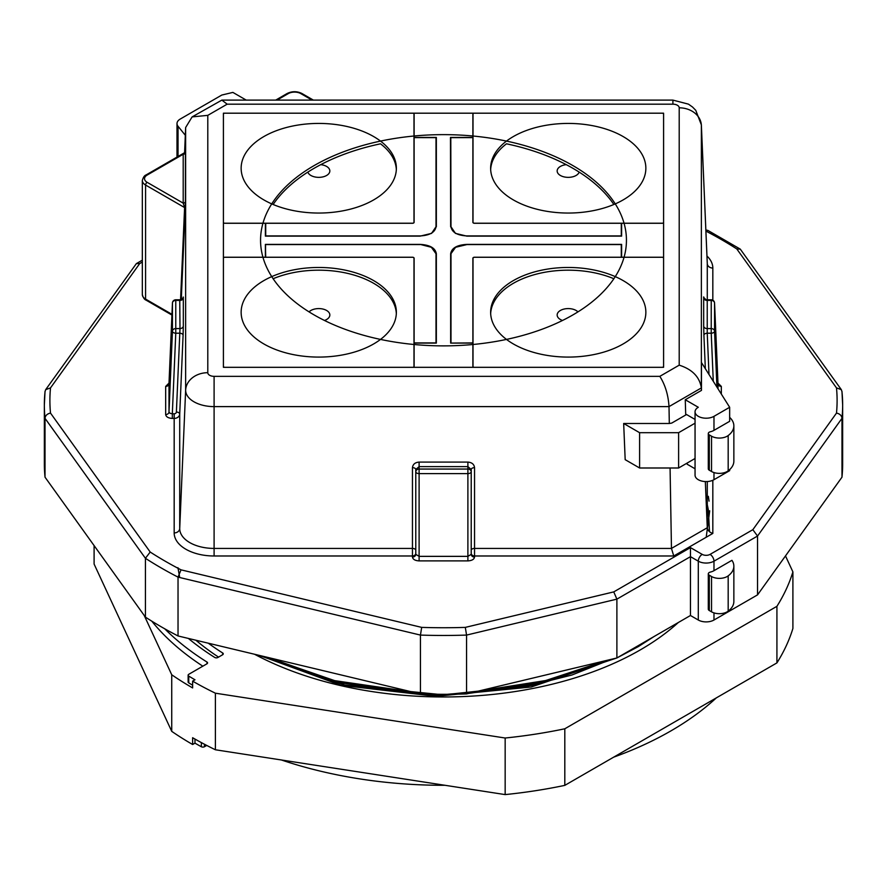 <?xml version="1.0" encoding="UTF-8"?>
<svg xmlns="http://www.w3.org/2000/svg" width="887" height="887" viewBox="0 0 887 887"><rect width="100%" height="100%" fill="white"/><g stroke="black" fill="none" stroke-linecap="round" stroke-linejoin="round"><path stroke-width="1.33" d="M471.219 469.478L467.892 466.629L419.107 466.629L419.107 462.083L467.892 462.083C471.906 462.437 474.124 464.289 474.545 467.649A3.326 1.829 0 0 0 471.219 469.478L471.219 471.773A3.326 2.716 180 0 0 467.892 469.057L467.892 473.603L419.107 473.603L419.107 556.36L415.781 554.342A3.326 2.716 0 0 1 412.455 557.058L412.455 555.983L214.1 555.983A39.926 23.051 180 0 1 185.871 549.241A39.926 23.051 180 0 1 174.174 532.932L174.174 418.42L172.322 418.42L172.322 413.785L169.971 413.287L168.996 411.956L172.444 331.195L172.444 303.032A3.326 2.716 -0 0 1 175.77 300.405L175.77 299.795A3.326 3.326 0 0 0 172.444 302.977L172.444 302.977A3.326 1.918 -177.6 0 1 172.466 302.844M183.21 297.112L183.321 297.788A3.326 2.716 180 0 1 179.994 300.405L175.77 300.405L175.77 333.213L172.322 413.785L174.174 413.785A2.217 1.807 180 0 0 176.391 412.034A3.326 1.918 2.4 0 1 178.742 412.666A3.326 1.918 2.4 0 1 179.717 414.052L183.088 335.219A3.326 1.918 2.4 0 0 182.112 333.845A3.326 1.918 2.4 0 0 179.762 333.213L175.77 333.213A3.326 1.918 -177.6 0 1 173.42 332.581A3.326 1.918 -177.6 0 1 172.444 331.195A3.326 2.716 180 0 1 175.77 328.578L179.994 328.578L179.762 301.203M415.781 469.478L419.107 466.629L419.107 473.603A3.326 1.829 180 0 1 416.757 473.07A3.326 1.829 180 0 1 415.781 471.773L415.781 469.478A3.326 1.829 0 0 0 412.455 467.649L412.455 548.421L214.1 548.421L214.1 555.983M467.892 462.083L467.892 469.057L419.107 469.057A3.326 2.716 180 0 0 415.781 471.773L415.781 554.342M465.309 627.386L466.562 635.081A399.15 230.443 180 0 1 420.438 635.081L178.032 577.115A399.15 230.443 180 0 1 161.257 567.968A399.15 230.443 180 0 1 145.424 558.289L150.191 552.036A393.606 227.249 0 0 0 165.182 561.183A393.606 227.249 0 0 0 181.026 569.842L421.691 627.386A393.606 227.249 0 0 0 465.309 627.386L613.749 591.895L616.886 599.135L466.562 635.081L466.562 693.922L616.886 657.977L616.886 599.135L690.463 556.659L690.463 615.5L616.886 657.977M264.016 656.513L344.843 685.063L436.471 695.22L520.292 688.035L571.993 674.985L611.099 659.363M607.129 660.305L540.571 682.879L468.724 693.412M441.604 694.31L423.742 694.033M421.691 627.386L420.438 635.081L420.438 693.922L337.337 682.413L267.375 657.322M695.053 423.188L678.61 432.69L639.594 432.69L623.672 423.487L669.308 423.487L669.009 406.612L214.1 406.612A28.462 16.432 180 0 1 193.976 401.8A28.462 16.432 180 0 1 185.638 390.169L185.638 127.528L184.596 152.664M708.347 496.321L709.057 501.133M709.7 510.801L706.207 537.256M707.283 504.67L708.269 509.504M708.347 509.881L709.5 531.734M638.052 645.758L621.477 655.327M615.855 658.221L531.302 686.993L435.938 696.306L341.051 685.329L259.824 655.515M266.677 657.156L334.654 680.639L411.89 691.882M478.082 691.173L545.66 680.54L606.786 660.394M712.826 480.288L712.826 533.431C709.567 532.388 707.726 530.493 707.283 527.743L707.283 481.541M185.638 127.528L192.113 116.907L207.791 115.354L207.791 372.695A6.309 3.637 0 0 0 209.642 375.279A6.309 3.637 0 0 0 214.1 376.343L659.828 376.343L679.209 365.156C692.226 369.325 699.621 376.92 701.362 387.929L701.473 390.391L685.263 399.749L685.718 415.005M669.308 423.487L671.714 423.088L686.538 414.528L695.053 419.44M712.826 533.431L673.754 555.983L671.459 548.421L670.073 467.992M705.331 481.563L707.283 527.743L671.459 548.421L474.545 548.421L474.545 557.058A3.326 2.716 -0 0 1 471.219 554.342L467.892 556.36L467.892 473.603A3.326 1.829 180 0 0 471.219 471.773L471.219 554.342M687.148 463.058L687.181 464.234L695.053 468.779M623.672 423.487L625.18 459.666L639.594 467.992L678.61 467.992L695.053 458.49M613.749 591.895L690.463 547.601L702.227 554.386A5.544 3.204 0 0 0 710.066 554.386L752.841 529.694L757.542 536.036L757.542 594.878L713.98 620.024A11.087 6.397 180 0 1 698.302 620.024L690.463 615.5M731.941 560.318L713.98 570.685A11.087 6.397 180 0 1 710.365 572.082A3.326 1.918 0 0 0 708.303 573.856A3.326 1.918 0 0 0 709.278 575.208L711.529 576.506A11.087 6.397 0 0 0 728.183 575.863A27.719 15.999 0 0 0 733.859 566.161A27.719 15.999 0 0 0 731.941 560.318M145.424 617.13L145.424 558.289L45.015 418.331L45.015 477.173L145.424 617.13A399.15 230.443 0 0 0 178.032 635.957L420.438 693.922A399.15 230.443 0 0 0 466.562 693.922M45.037 391.344L44.35 405.015A399.15 230.443 180 0 1 45.015 391.71L45.681 389.637L50.504 387.907A393.606 227.249 0 0 0 50.504 413.087C47.188 413.774 45.359 415.526 45.015 418.331A399.15 230.443 180 0 1 44.35 405.015L44.35 463.868A399.15 230.443 0 0 0 45.015 477.173M181.026 569.842L178.032 577.115L178.032 635.957M752.841 529.694L836.496 413.087C839.812 413.774 841.641 415.526 841.985 418.331L841.985 477.173A399.15 230.443 0 0 0 842.65 463.868L842.65 405.015A399.15 230.443 180 0 1 841.985 418.331L757.542 536.036L713.98 561.183A11.087 6.397 180 0 1 698.302 561.183L690.463 556.659L690.463 547.601M757.542 594.878L841.985 477.173M701.473 390.391L701.473 362.561L729.657 407.277L729.657 421.314L713.98 430.361A11.087 6.397 180 0 1 710.365 431.758A3.326 1.918 0 0 0 708.303 433.532A3.326 1.918 0 0 0 709.278 434.896L711.529 436.193A11.087 6.397 0 0 0 728.183 435.55A27.719 15.999 0 0 0 733.859 425.838A27.719 15.999 0 0 0 729.657 417.367M223.413 113.192L223.413 367.318L663.587 367.318L663.587 113.192L223.413 113.192M192.113 116.907L221.861 100.109L227.172 104.178L207.791 115.354M659.828 376.343C665.228 384.914 668.288 395.003 669.009 406.612L701.362 387.929L701.362 125.289A22.175 18.106 180 0 0 679.209 107.815A6.309 3.637 0 0 0 677.358 105.243A6.309 3.637 0 0 0 672.9 104.178L227.172 104.178M258.217 655.127L344.411 684.997L443.5 694.843L534.972 685.097L616.753 658.01M617.208 657.788L638.452 646.523L654.329 636.356M177.943 567.68L179.717 577.515M268.816 657.666L338.28 682.192L417.91 693.324L403.275 692.381L331.66 680.54L268.927 657.688M605.278 660.76L595.565 664.951L536.435 683.389L471.44 692.758L542.024 682.103L605.389 660.726M708.303 573.856L708.303 609.158A3.326 1.918 0 0 0 709.278 610.522L711.529 611.819A11.087 6.397 0 0 0 728.183 611.176A27.719 15.999 0 0 0 733.859 601.464L733.859 566.161M639.594 432.69L639.594 467.992M678.61 432.69L678.61 467.992M685.263 399.749L698.302 407.277A11.087 6.397 0 0 0 695.053 411.812A11.087 6.397 0 0 0 701.894 417.722A11.087 6.397 0 0 0 713.98 416.336L729.657 407.277M695.053 411.812L695.053 475.177A11.087 6.397 0 0 0 701.894 481.098A11.087 6.397 0 0 0 713.98 479.701L729.657 470.653L729.657 469.611M708.303 433.532L708.303 468.846A3.326 1.918 0 0 0 709.278 470.199L711.529 471.496A11.087 6.397 0 0 0 728.183 470.853A27.719 15.999 0 0 0 733.859 461.151L733.859 425.838M246.22 100.109L232.882 92.403L221.794 95.053L180.249 119.046A11.087 6.397 0 0 0 177.001 123.57A11.087 6.397 0 0 0 178.043 126.276L185.372 135.356M836.496 413.087A393.606 227.249 0 0 0 836.496 387.907L841.319 389.637L841.985 391.71A399.15 230.443 180 0 1 842.65 405.015L841.963 391.344M45.681 389.637L136.376 263.605L139.702 263.572L50.504 387.907M836.496 387.907L736.809 248.959L740.279 249.125L841.319 389.637M736.809 248.959A393.606 227.249 0 0 0 705.974 231.152L708.037 230.498L740.279 249.125M707.238 301.203L707.238 333.213A3.326 1.918 -2.4 0 0 703.912 335.219L705.342 368.715M714.534 302.844A3.326 1.918 177.6 0 1 714.556 302.977A3.326 3.326 0 0 0 711.23 299.795L711.23 300.405A3.326 2.716 -0 0 1 714.556 303.032L714.556 331.195A3.326 2.716 180 0 0 711.23 328.578L711.23 333.213L707.238 333.213L709.001 374.514M714.556 302.977L714.556 302.977A3.326 1.918 177.6 0 1 714.556 303.032L718.004 383.794L714.556 302.977M716.94 387.109L714.556 331.195A3.326 1.918 177.6 0 1 711.23 333.213L713.281 381.299M176.391 412.034L179.994 328.578A3.326 2.716 -0 0 0 183.321 325.95L183.321 297.788M168.962 384.082L172.444 303.032A3.326 1.918 -177.6 0 1 172.444 302.977L168.996 383.694M180.56 299.739L184.607 207.569A2.217 1.342 -177.5 0 1 185.25 208.534L185.405 201.382A2.217 1.807 180 0 1 183.199 203.134L184.607 207.569L145.579 185.039L145.579 299.096L171.967 314.331M184.618 153.362L183.199 154.26A2.217 1.807 180 0 0 185.405 152.52L185.316 151.411M678.355 622.486A278.296 160.669 180 0 1 640.281 649.905A278.296 160.669 180 0 1 254.558 654.262M208.268 643.186A299.362 172.832 0 0 0 222.681 652.987A2.217 1.275 180 0 1 223.269 653.852A2.217 1.275 180 0 1 222.615 654.761L217.914 657.478A2.217 1.275 180 0 1 214.709 657.433A310.45 179.241 180 0 1 188.399 638.44M164.727 628.794A321.537 185.638 0 0 0 206.993 662.046A2.217 1.275 180 0 1 207.569 662.911A2.217 1.275 180 0 1 206.926 663.82L188.776 674.297A2.217 1.275 0 0 0 188.133 675.207A2.217 1.275 0 0 0 188.743 676.082A351.474 202.923 0 0 0 194.974 679.775L192.623 681.138A354.8 204.842 0 0 0 215.397 693.191L505.158 738.017A354.8 204.842 0 0 0 564.808 728.781L776.923 606.32A354.8 204.842 0 0 0 792.9 571.882L785.494 555.916M231.596 648.763A2.217 1.275 180 0 1 230.808 648.574M195.905 640.237A299.362 172.832 0 0 0 218.546 657.112M776.923 606.32L776.923 662.899A354.8 204.842 0 0 0 792.9 628.462L792.9 571.882M776.923 662.899L564.808 785.372L564.808 728.781M505.158 738.017L505.158 794.597A354.8 204.842 0 0 0 564.808 785.372M505.158 794.597L215.397 749.77L215.397 693.191M192.623 681.138L192.623 687.924A354.8 204.842 180 0 1 171.734 674.774L171.734 731.354A354.8 204.842 0 0 0 192.623 744.503L192.623 737.718A354.8 204.842 0 0 0 215.397 749.77M188.133 675.207L188.133 681.992A2.217 1.275 0 0 0 188.743 682.879A351.474 202.923 0 0 0 192.623 685.196M151.788 621.155A321.537 185.638 0 0 0 202.835 666.181M171.734 731.354L94.1 564.065L94.1 545.594M144.193 615.401L171.734 674.774M192.623 744.503L194.974 743.151L194.974 739.059M206.715 745.424L204.453 746.721A2.217 1.275 180 0 1 201.36 746.743A351.474 202.923 180 0 1 194.974 743.151M716.352 697.869A321.537 185.638 180 0 1 613.604 757.188M445.041 785.294A321.537 185.638 180 0 1 281.401 759.982M443.5 345.875A182.944 105.62 180 0 1 260.556 240.255A182.944 105.62 180 0 1 443.5 134.636A182.944 105.62 180 0 1 626.444 240.255A182.944 105.62 180 0 1 443.5 345.875M396.334 169.594A77.612 44.805 0 0 0 380.512 143.805A182.944 105.62 0 0 0 273.129 204.487M223.402 366.364L223.402 114.146A1.663 0.965 180 0 1 225.065 113.181L661.935 113.181A1.663 0.965 180 0 1 663.598 114.146L663.598 366.364A1.663 0.965 180 0 1 661.935 367.329L225.065 367.329A1.663 0.965 180 0 1 223.402 366.364L223.402 258.184A1.663 0.965 180 0 1 225.065 257.23L412.444 257.23A1.663 0.965 180 0 1 414.107 258.184L414.107 366.364A1.663 0.965 180 0 1 412.444 367.329L225.065 367.329A1.663 0.965 180 0 1 223.402 366.364M613.871 204.487A182.944 105.62 0 0 0 506.488 143.805A77.612 44.805 0 0 0 490.666 169.594M318.755 213.046A77.612 44.805 180 0 1 241.142 168.242A77.612 44.805 180 0 1 318.755 123.426A77.612 44.805 180 0 1 396.367 168.242A77.612 44.805 180 0 1 318.755 213.046M320.75 164.66A11.087 6.397 180 0 1 329.842 170.947A11.087 6.397 180 0 1 318.755 177.356A11.087 6.397 180 0 1 307.856 172.1M225.065 113.181L412.444 113.181A1.663 0.965 180 0 1 414.107 114.146L414.107 222.327A1.663 0.965 180 0 1 412.444 223.291L225.065 223.291A1.663 0.965 180 0 1 223.402 222.327L223.402 114.146A1.663 0.965 180 0 1 225.065 113.181M568.245 213.046A77.612 44.805 180 0 1 490.633 168.242A77.612 44.805 180 0 1 568.245 123.426A77.612 44.805 180 0 1 645.858 168.242A77.612 44.805 180 0 1 568.245 213.046M579.144 172.1A11.087 6.397 180 0 1 568.245 177.356A11.087 6.397 180 0 1 557.158 170.947A11.087 6.397 180 0 1 566.25 164.66M474.556 113.181L661.935 113.181A1.663 0.965 180 0 1 663.598 114.146L663.598 222.327A1.663 0.965 180 0 1 661.935 223.291L474.556 223.291A1.663 0.965 180 0 1 472.893 222.327L472.893 114.146A1.663 0.965 180 0 1 474.556 113.181M568.245 357.084A77.612 44.805 180 0 1 490.633 312.279A77.612 44.805 180 0 1 568.245 267.464A77.612 44.805 180 0 1 645.858 312.279A77.612 44.805 180 0 1 568.245 357.084M613.871 278.74A77.612 44.805 0 0 0 568.245 270.18A77.612 44.805 0 0 0 490.666 313.632M562.513 320.473A11.087 6.397 180 0 1 557.158 314.996A11.087 6.397 180 0 1 568.245 308.587A11.087 6.397 180 0 1 577.936 311.891M474.556 257.23L661.935 257.23A1.663 0.965 180 0 1 663.598 258.184L663.598 366.364A1.663 0.965 180 0 1 661.935 367.329L474.556 367.329A1.663 0.965 180 0 1 472.893 366.364L472.893 258.184A1.663 0.965 180 0 1 474.556 257.23M318.755 357.084A77.612 44.805 180 0 1 241.142 312.279A77.612 44.805 180 0 1 318.755 267.464A77.612 44.805 180 0 1 396.367 312.279A77.612 44.805 180 0 1 318.755 357.084M396.334 313.632A77.612 44.805 0 0 0 318.755 270.18A77.612 44.805 0 0 0 273.129 278.74M309.064 311.891A11.087 6.397 180 0 1 318.755 308.587A11.087 6.397 180 0 1 329.842 314.996A11.087 6.397 180 0 1 324.487 320.473M450.651 226.75L450.463 137.418L473.004 137.418L473.004 113.192L413.996 113.192L413.996 137.418L436.349 137.418L436.349 226.739L431.581 233.381L420.094 236.13L265.379 236.13L265.379 223.225L223.413 223.225L223.413 257.285L265.379 257.285L265.379 244.391L420.116 244.391C429.973 244.945 435.384 248.072 436.349 253.76L436.349 343.092L413.996 343.092L413.996 367.318L473.004 367.318L473.004 343.092L450.651 343.092L450.651 253.76C451.616 248.072 457.027 244.945 466.884 244.391L621.621 244.391L621.621 257.285L663.587 257.285L663.587 223.225L621.621 223.225L621.621 236.13L466.884 236.13L455.419 233.381L450.651 226.75L450.629 137.651L473.004 137.607L473.004 222.26A1.663 0.965 180 0 0 474.667 223.225L621.288 223.225L621.288 235.931L466.895 235.931C457.237 235.388 451.938 232.327 450.984 226.75L455.474 233.414M450.796 137.607L450.984 226.75M450.651 253.76L455.641 247.273L466.884 244.579L621.288 244.579L621.288 257.285L474.667 257.285A1.663 0.965 180 0 0 473.004 258.25L473.004 342.903L450.851 343.092M621.454 223.358L621.454 236.13M436.349 226.739L436.349 137.418M431.525 233.414L436.016 226.739C435.073 232.327 429.763 235.388 420.094 235.931L265.712 235.931L265.712 223.225L412.333 223.225A1.663 0.965 180 0 0 413.996 222.26L413.996 137.607L436.182 137.651M621.454 257.23L621.621 244.391M450.818 343.092L450.818 253.893L455.585 247.307M420.116 244.391L431.359 247.273L436.016 253.76L436.016 342.903L413.996 342.903L413.996 258.25A1.663 0.965 180 0 0 412.333 257.285L265.712 257.285L265.379 244.391M436.182 343.092L436.349 253.76M431.415 247.307L436.016 253.76M265.546 244.624L265.546 257.23M265.546 223.358L265.546 236.13M450.984 253.76L450.984 342.903M436.016 226.739L436.016 137.607M420.116 244.579L265.712 244.579M174.174 413.785L174.174 418.42A5.544 4.524 -0 0 0 179.717 414.052L179.717 528.563A34.382 19.847 0 0 0 189.785 542.611A34.382 19.847 0 0 0 214.1 548.421L214.1 376.343M672.9 104.178L672.9 100.109L688.445 104.145L692.514 107.017L695.763 110.321L701.362 124.879A28.462 16.432 180 0 1 701.362 125.289L707.283 263.683A34.382 19.847 0 0 0 707.272 263.195A34.382 19.847 0 0 0 707.238 262.707M207.791 372.695A22.175 18.106 180 0 0 185.638 390.169L179.717 528.563A5.544 4.524 0 0 1 174.174 532.932M183.088 335.219L183.321 325.95M185.405 152.52L185.405 201.382M185.25 208.534L181.27 299.529M415.781 553.266A3.326 2.716 0 0 1 412.455 555.983L412.455 548.421A3.326 1.829 0 0 1 415.781 550.239M713.98 570.685L713.98 561.183A5.544 3.204 60 0 0 710.066 554.386M713.98 620.024L713.98 612.884M698.302 620.024L698.302 561.183A5.544 3.204 120 0 1 702.227 554.386M169.018 383.073L165.669 386.41L165.669 414.573C166.091 416.89 168.308 418.176 172.322 418.42M706.972 256.033A39.926 23.051 180 0 1 712.826 268.051L712.826 300.205M721.331 394.072L721.331 386.41L717.982 383.073M673.754 555.983L474.545 555.983A3.326 2.716 -0 0 1 471.219 553.266M412.455 557.058C412.876 559.375 415.094 560.651 419.107 560.894L467.892 560.894C471.906 560.651 474.124 559.375 474.545 557.058M142.33 262.053L139.702 263.572M50.504 413.087L150.191 552.036M419.107 462.083C415.094 462.437 412.876 464.289 412.455 467.649M474.545 467.649L474.545 548.421A3.326 1.829 -0 0 0 471.219 550.239M703.679 325.95L703.679 297.788A3.326 2.716 180 0 0 707.006 300.405L711.23 300.405L711.23 328.578L707.006 328.578A3.326 2.716 0 0 1 703.679 325.95L703.912 335.219M703.79 297.112L703.679 297.788M707.283 299.795L707.283 263.683A5.544 4.524 0 0 0 712.826 268.051M679.209 365.156L679.209 107.815M728.183 575.863L728.183 611.176M709.278 575.208L709.278 610.522M711.529 576.506L711.529 611.819M713.98 416.336L713.98 430.361M713.98 472.571L713.98 479.701M728.183 435.55L728.183 470.853M711.529 436.193L711.529 471.496M709.278 434.896L709.278 470.199M178.043 126.276L178.043 156.489M419.107 560.894L419.107 556.36L467.892 556.36L467.892 560.894M718.004 388.794L718.004 383.794A3.326 2.716 0 0 0 721.331 386.41M165.669 386.41A3.326 2.716 -0 0 0 168.996 383.794L168.996 411.956A3.326 2.716 180 0 1 165.669 414.573M312.08 100.109L300.815 93.601A8.87 5.122 0 0 0 288.264 93.601L276.999 100.109M147.142 182.323L183.199 203.134L183.199 154.26L147.142 175.072A8.87 5.122 0 0 0 147.142 182.323A2.217 1.275 -60 0 0 145.579 185.039A11.087 6.397 180 0 1 142.33 180.505L142.33 294.573A11.087 6.397 0 0 0 145.579 299.096A2.217 1.275 -60 0 0 146.033 300.116L171.934 315.062M275.702 100.109L287.155 93.49A2.217 1.275 60 0 1 288.264 93.601M287.155 93.49C292.078 91.117 297.001 91.117 301.924 93.49A2.217 1.275 120 0 0 300.815 93.601M142.33 180.505C143.173 177.389 144.404 175.537 146.033 174.972A2.217 1.275 60 0 1 147.142 175.072M222.681 654.717L222.681 652.987M188.743 676.082L188.743 682.879M206.993 663.786L206.993 662.046M201.36 746.743L201.36 742.596M204.453 746.721L204.453 744.237M701.362 124.879L707.272 263.195M672.9 100.109L221.861 100.109M177.001 123.57L177.001 157.088M136.376 263.605L142.33 260.179M705.852 229.944L707.793 230.409M703.912 299.429L703.779 297.023C702.526 296.513 707.028 301.103 707.05 299.795L711.23 299.795M175.77 299.795L179.95 299.795C182.722 298.409 183.809 297.478 183.221 297.023L183.088 299.429M301.924 93.49L313.377 100.109M146.033 300.116C144.404 299.551 143.173 297.699 142.33 294.573M146.033 174.972L184.252 152.897L185.328 151.355L185.261 152.464"/></g></svg>

